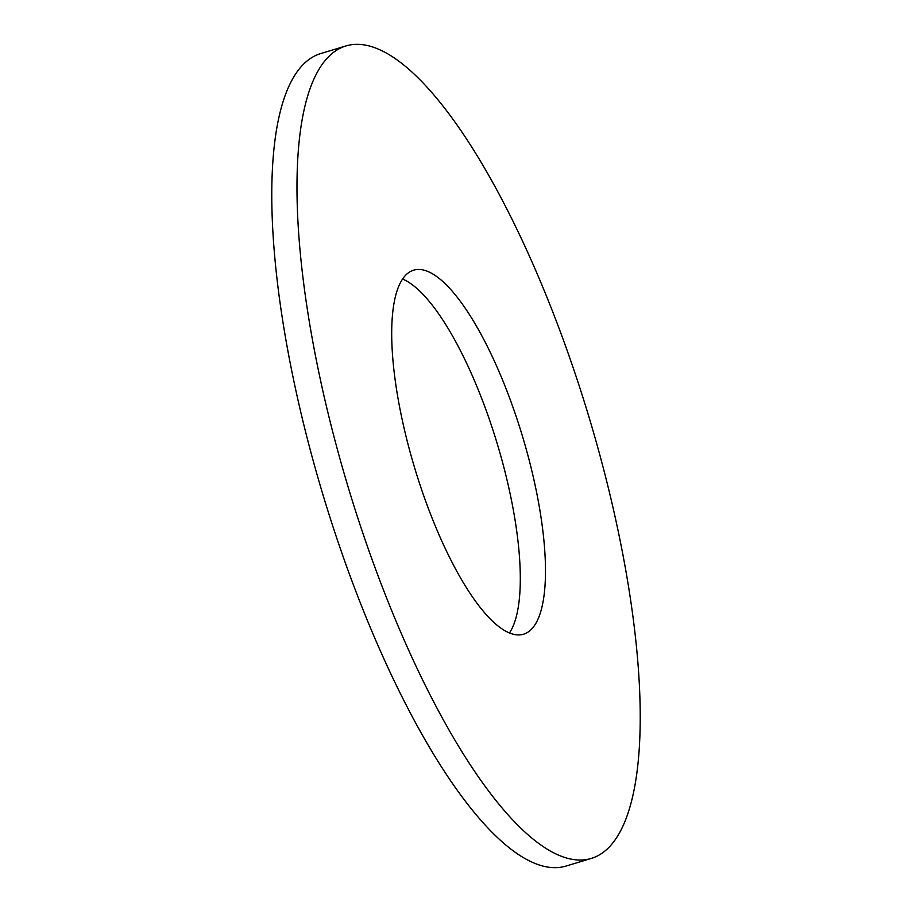 <?xml version="1.0" encoding="UTF-8"?>
<svg xmlns="http://www.w3.org/2000/svg" width="912" height="912" viewBox="0 0 912 912"><rect width="100%" height="100%" fill="white"/><g stroke="black" fill="none" stroke-linecap="round" stroke-linejoin="round"><path stroke-width="1.37" d="M428.879 509.831A190.141 56.191 -106.8 0 1 413.615 270.18A190.141 56.191 -106.8 0 1 508.315 394.565A190.141 56.191 -106.8 0 1 523.579 634.205A190.141 56.191 -106.8 0 1 428.879 509.831M402.545 279.049A190.141 56.191 -106.8 0 1 483.121 402.169A190.141 56.191 -106.8 0 1 509.455 632.951M591.318 858.42L566.124 866.035A424.365 125.411 -106.8 0 1 354.745 588.434A424.365 125.411 -106.8 0 1 320.682 53.58L345.876 45.965A424.365 125.411 -106.8 0 1 557.255 323.566A424.365 125.411 -106.8 0 1 591.318 858.42A424.365 125.411 -106.8 0 1 379.951 580.819A424.365 125.411 -106.8 0 1 345.876 45.965"/></g></svg>
